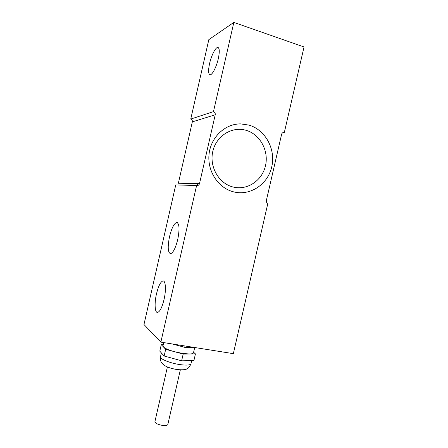 <?xml version="1.0" encoding="UTF-8"?>
<svg xmlns="http://www.w3.org/2000/svg" width="448" height="448" viewBox="0 0 448 448"><rect width="100%" height="100%" fill="white"/><g stroke="black" fill="none" stroke-linecap="round" stroke-linejoin="round"><path stroke-width="0.67" d="M194.701 347.514L193.491 352.794C193.278 353.55 191.906 353.948 189.37 353.998L182.498 353.41L174.401 351.68C168.734 350.084 165.082 348.505 163.447 346.942L162.988 345.878L163.738 342.602M193.614 352.251L195.434 353.92L193.922 360.511L181.63 360.814L164.147 356.003L159.79 351.165L161.274 344.646L163.268 344.658M193.525 347.329L184.716 347.334L172.166 343.941M184.716 347.334L185.024 345.979M195.434 353.92L183.17 354.071L165.682 349.306L161.274 344.646M164.147 356.003L165.682 349.306M181.63 360.814L183.17 354.071M180.337 369.886L167.826 424.491C167.451 425.426 165.833 425.762 162.977 425.499C158.004 424.659 155.322 423.354 154.924 421.579L167.412 366.957M209.569 63.61C211.322 55.636 215.533 47.214 217.773 47.46C219.565 47.981 219.744 51.705 218.316 58.632C216.513 66.814 212.268 75.057 210.129 74.777C208.32 74.211 208.135 70.487 209.569 63.61M177.733 239.518C179.743 229.09 179.396 223.406 176.697 222.477C174.042 223.418 171.651 228.15 169.523 236.667C167.502 246.96 167.854 252.633 170.582 253.697C173.174 252.829 175.554 248.102 177.733 239.518M164.041 299.533C166.309 289.929 165.654 280.347 162.943 280.93C160.563 281.753 158.413 286.054 156.498 293.838C154.297 303.15 154.801 312.962 157.618 312.424C159.947 311.662 162.092 307.367 164.041 299.533M248.982 125.093C265.524 129.87 275.906 149.363 271.757 166.818C267.842 184.341 250.281 196.146 233.66 191.873L232.03 191.414C217.347 186.934 206.998 170.218 209.11 153.597C211.086 136.965 225.182 123.81 240.514 123.883L248.982 125.093M190.742 119.073L213.472 111.63C214.844 112.196 215.432 113.243 215.23 114.778L192.338 121.867C192.517 120.501 191.985 119.571 190.742 119.073L208.83 39.631L233.839 22.4L304.03 46.978L284.312 132.535L282.559 132.832M213.472 111.63L233.839 22.4M283.018 132.586L283.797 132.457C282.694 132.502 281.966 133.112 281.618 134.277L266.358 200.514C266.157 201.914 266.655 202.871 267.854 203.381L233.346 353.651L160.849 342.143L196.599 185.534L175.756 184.906L143.97 324.509L160.849 342.143M198.43 185.22L196.566 183.607M192.338 121.867L178.36 183.243L199.5 183.669C199.018 185.119 198.05 185.741 196.599 185.534M215.23 114.778L199.5 183.669M283.797 132.457L284.312 132.535M190.982 363.72C188.838 368.799 187.354 368.323 186.76 368.883C185.993 369.751 182.818 369.986 177.234 369.594C168 367.993 164.366 365.73 162.456 363.748C161.913 362.466 160.418 363.328 160.49 356.81C159.594 358.921 170.229 363.244 179.934 364.599C186.609 365.484 190.294 365.193 190.982 363.72L191.71 360.567M233.044 187.006C247.162 190.68 262.158 180.667 265.485 165.743C269.018 150.875 260.12 134.305 246.053 130.301C232.036 126.073 216.216 135.912 212.794 151.39C209.16 166.818 218.882 183.557 233.044 187.006M160.49 356.81L161.375 352.929M217.773 47.46L218.299 47.634M177.374 222.628L176.697 222.477M163.604 281.058L162.943 280.93M228.094 126.633C232.07 124.841 236.208 123.928 240.514 123.883"/></g></svg>
